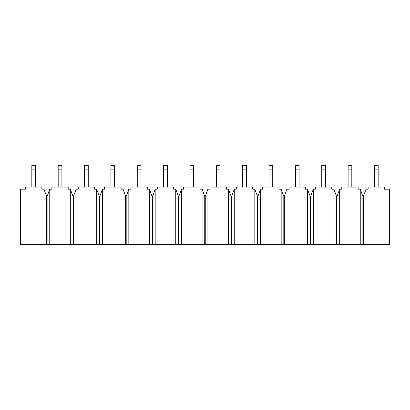<?xml version="1.0" encoding="UTF-8"?>
<svg xmlns="http://www.w3.org/2000/svg" width="410" height="410" viewBox="0 0 410 410"><rect width="100%" height="100%" fill="white"/><g stroke="black" fill="none" stroke-linecap="round" stroke-linejoin="round"><path stroke-width="0.61" d="M43.957 189.184L43.957 244.534L20.5 244.534L20.5 189.184L25.507 189.184L25.507 187.078L41.851 187.078L41.851 189.184L43.957 189.184L46.591 196.303L47.119 196.303L49.759 189.184L51.865 189.184L51.865 187.078L68.209 187.078L68.209 189.184L70.315 189.184L72.949 196.303L73.477 196.303L76.111 189.184L78.223 189.184L78.223 187.078L94.561 187.078L94.561 189.184L96.673 189.184L99.307 196.303L99.835 196.303L102.469 189.184L104.581 189.184L104.581 187.078L120.919 187.078L120.919 189.184L123.031 189.184L125.665 196.303L126.193 196.303L128.827 189.184L130.939 189.184L130.939 187.078L147.277 187.078L147.277 189.184L149.389 189.184L152.023 196.303L152.551 196.303L155.185 189.184L157.291 189.184L157.291 187.078L173.635 187.078L173.635 189.184L175.741 189.184L178.381 196.303L178.909 196.303L181.543 189.184L183.649 189.184L183.649 187.078L199.993 187.078L199.993 189.184L202.099 189.184L204.739 196.303L205.261 196.303L207.901 189.184L210.007 189.184L210.007 187.078L226.351 187.078L226.351 189.184L228.457 189.184L231.091 196.303L231.619 196.303L234.259 189.184L236.365 189.184L236.365 187.078L252.709 187.078L252.709 189.184L254.815 189.184L257.449 196.303L257.977 196.303L260.611 189.184L262.723 189.184L262.723 187.078L279.061 187.078L279.061 189.184L281.173 189.184L283.807 196.303L284.335 196.303L286.969 189.184L289.081 189.184L289.081 187.078L305.419 187.078L305.419 189.184L307.531 189.184L310.165 196.303L310.693 196.303L313.327 189.184L315.439 189.184L315.439 187.078L331.777 187.078L331.777 189.184L333.889 189.184L336.523 196.303L337.051 196.303L339.685 189.184L341.791 189.184L341.791 187.078L358.135 187.078L358.135 189.184L360.241 189.184L360.241 244.534L389.5 244.534L389.5 189.184L384.493 189.184L384.493 187.078L368.149 187.078L368.149 189.184L366.043 189.184L366.043 244.534M360.241 244.534L43.957 244.534M360.241 189.184L362.881 196.303L363.409 196.303L366.043 189.184M73.477 196.303L73.477 244.534M76.111 189.184L76.111 244.534M72.949 196.303L72.949 244.534M307.531 189.184L307.531 244.534M310.165 196.303L310.165 244.534M286.969 189.184L286.969 244.534M284.335 196.303L284.335 244.534M283.807 196.303L283.807 244.534M337.051 196.303L337.051 244.534M339.685 189.184L339.685 244.534M363.409 196.303L363.409 244.534M362.881 196.303L362.881 244.534M333.889 189.184L333.889 244.534M313.327 189.184L313.327 244.534M96.673 189.184L96.673 244.534M70.315 189.184L70.315 244.534M49.759 189.184L49.759 244.534M231.619 196.303L231.619 244.534M234.259 189.184L234.259 244.534M254.815 189.184L254.815 244.534M149.389 189.184L149.389 244.534M128.827 189.184L128.827 244.534M47.119 196.303L47.119 244.534M46.591 196.303L46.591 244.534M123.031 189.184L123.031 244.534M102.469 189.184L102.469 244.534M175.741 189.184L175.741 244.534M155.185 189.184L155.185 244.534M202.099 189.184L202.099 244.534M181.543 189.184L181.543 244.534M228.457 189.184L228.457 244.534M207.901 189.184L207.901 244.534M281.173 189.184L281.173 244.534M260.611 189.184L260.611 244.534M99.835 196.303L99.835 244.534M99.307 196.303L99.307 244.534M126.193 196.303L126.193 244.534M125.665 196.303L125.665 244.534M152.551 196.303L152.551 244.534M152.023 196.303L152.023 244.534M178.909 196.303L178.909 244.534M178.381 196.303L178.381 244.534M205.261 196.303L205.261 244.534M204.739 196.303L204.739 244.534M231.091 196.303L231.091 244.534M257.977 196.303L257.977 244.534M257.449 196.303L257.449 244.534M310.693 196.303L310.693 244.534M336.523 196.303L336.523 244.534M35.521 187.078L35.521 165.466L31.831 165.466L31.831 187.078M35.521 169.156L31.831 169.156M61.879 187.078L61.879 165.466L58.189 165.466L58.189 187.078M61.879 169.156L58.189 169.156M88.237 187.078L88.237 165.466L84.547 165.466L84.547 187.078M88.237 169.156L84.547 169.156M114.595 187.078L114.595 165.466L110.905 165.466L110.905 187.078M114.595 169.156L110.905 169.156M140.953 187.078L140.953 165.466L137.263 165.466L137.263 187.078M140.953 169.156L137.263 169.156M167.311 187.078L167.311 165.466L163.621 165.466L163.621 187.078M167.311 169.156L163.621 169.156M193.669 187.078L193.669 165.466L189.979 165.466L189.979 187.078M193.669 169.156L189.979 169.156M220.021 187.078L220.021 165.466L216.331 165.466L216.331 187.078M220.021 169.156L216.331 169.156M246.379 187.078L246.379 165.466L242.689 165.466L242.689 187.078M246.379 169.156L242.689 169.156M272.737 187.078L272.737 165.466L269.047 165.466L269.047 187.078M272.737 169.156L269.047 169.156M299.095 187.078L299.095 165.466L295.405 165.466L295.405 187.078M299.095 169.156L295.405 169.156M325.453 187.078L325.453 165.466L321.763 165.466L321.763 187.078M325.453 169.156L321.763 169.156M351.811 187.078L351.811 165.466L348.121 165.466L348.121 187.078M351.811 169.156L348.121 169.156M378.169 187.078L378.169 165.466L374.479 165.466L374.479 187.078M378.169 169.156L374.479 169.156"/></g></svg>
